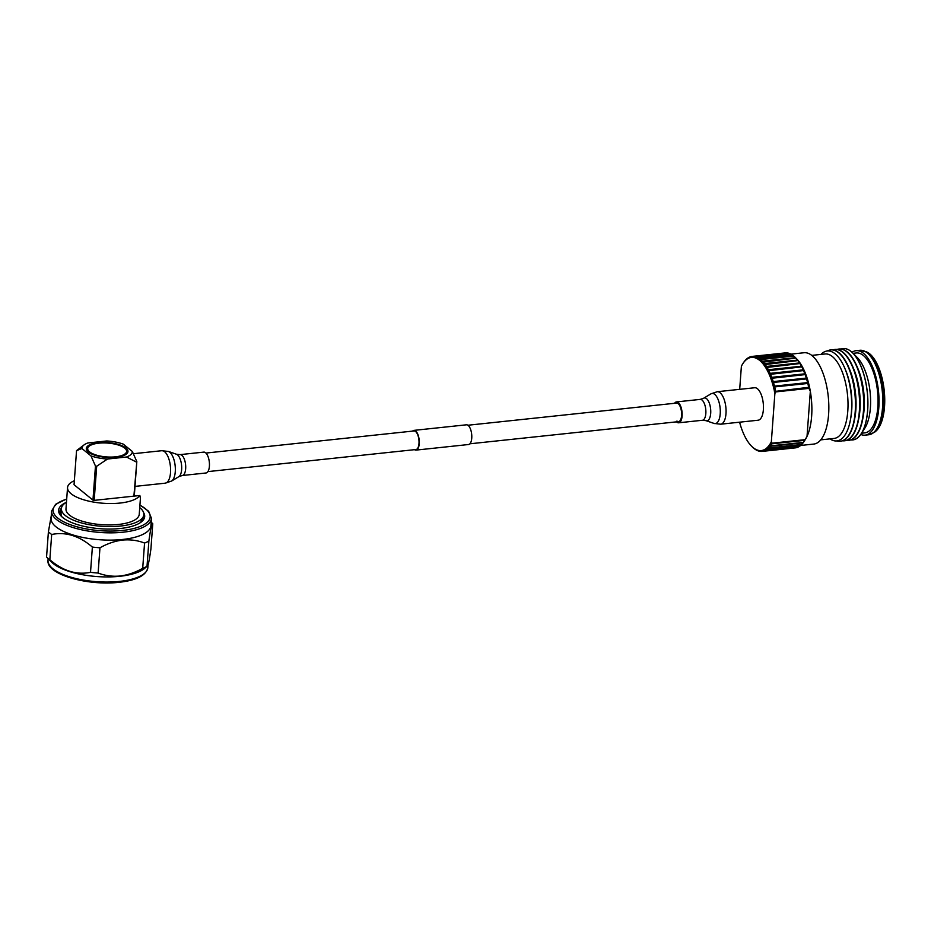 <?xml version="1.0" encoding="UTF-8"?>
<svg xmlns="http://www.w3.org/2000/svg" width="931" height="931" viewBox="0 0 931 931"><rect width="100%" height="100%" fill="white"/><g stroke="black" fill="none" stroke-linecap="round" stroke-linejoin="round"><path stroke-width="1.4" d="M205.937 453.06L413.992 430.96A9.333 3.957 83.9 0 1 418.985 443.505A9.333 3.957 83.9 0 1 415.959 449.522L207.904 471.61M412.584 431.111A9.915 4.201 83.9 0 1 413.934 430.378L466.454 424.804A9.915 4.201 83.9 0 1 471.749 438.129A9.915 4.201 83.9 0 1 468.549 444.518L416.029 450.104A9.915 4.201 83.9 0 1 414.551 449.673M413.934 430.378A9.915 4.201 83.9 0 1 419.229 443.703A9.915 4.201 83.9 0 1 416.029 450.104M205.611 452.769A10.497 4.446 83.9 0 1 209.452 464.185A10.497 4.446 83.9 0 1 206.007 472.983L182.267 475.508A10.497 4.446 83.9 0 0 185.711 466.699A10.497 4.446 83.9 0 0 181.871 455.282A10.497 4.446 83.9 0 0 180.044 454.631L203.784 452.117A10.497 4.446 83.9 0 1 205.611 452.769M140.395 522.617L143.63 517.299L143.828 514.657A41.325 14.698 -175.8 0 1 120.343 526.073A41.325 14.698 -175.8 0 1 61.399 508.605A41.325 14.698 -175.8 0 1 66.462 502.228M139.743 507.604A41.325 14.698 -175.8 0 1 143.828 514.657M61.946 516.833A41.325 14.698 -175.8 0 1 61.05 513.318L61.399 508.605M59.933 512.958A41.79 14.861 -175.8 0 1 61.248 510.654M94.182 500.366L92.96 500.133L95.462 466.024L96.684 466.256L94.182 500.366L133.889 496.142L136.822 461.625L134.285 496.095M76.551 450.616L81.94 448.521A25.253 8.984 -175.8 0 1 84.093 444.878L76.551 450.616L74.049 484.725L92.96 500.133M133.889 496.142L139.859 495.501L140.418 498.364L139.243 514.319A36.74 13.069 -175.8 0 1 118.377 524.467A36.74 13.069 -175.8 0 1 65.973 508.943L67.544 487.541A36.74 13.069 -175.8 0 1 74.34 480.722M116.096 457.296A20.889 7.436 -175.8 0 1 87.665 451.407A20.889 7.436 -175.8 0 1 98.174 442.702A20.889 7.436 -175.8 0 1 121.67 445.588A20.889 7.436 -175.8 0 1 126.197 454.235A20.889 7.436 -175.8 0 1 116.096 457.296M87.677 448.567A19.516 6.936 -175.8 0 1 98.756 443.179A19.516 6.936 -175.8 0 1 126.593 451.43A19.516 6.936 -175.8 0 1 115.514 456.818A19.516 6.936 -175.8 0 1 87.677 448.567L87.584 449.859A19.516 6.936 4.2 0 0 88.329 452.012M136.392 462.044L126.465 457.016A25.253 8.984 -175.8 0 0 132.33 451.477L136.822 461.625M95.462 466.024L90.97 455.876A25.253 8.984 -175.8 0 0 107.507 459.03L96.684 466.256M84.093 444.878A25.253 8.984 -175.8 0 1 87.805 442.981L106.762 440.968A25.253 8.984 -175.8 0 1 123.299 444.134L132.33 451.477M135.321 495.99L134.367 495.129M139.859 495.501A36.74 13.069 -175.8 0 1 119.948 503.066A36.74 13.069 -175.8 0 1 67.544 487.541M81.94 448.521L90.97 455.876M107.507 459.03L126.465 457.016M125.441 454.735A19.516 6.936 4.2 0 0 126.5 452.71L126.593 451.43M143.595 512.655A43.163 15.35 -175.8 0 1 141.012 522.186A43.163 15.35 -175.8 0 1 120.157 528.517A43.163 15.35 -175.8 0 1 61.399 516.333A43.163 15.35 -175.8 0 1 65.985 502.519M122.485 539.48A50.053 17.805 -175.8 0 1 51.089 518.323L51.624 511.049A50.053 17.805 -175.8 0 0 123.02 532.206A50.053 17.805 -175.8 0 0 151.462 518.381L150.927 525.654A50.053 17.805 -175.8 0 1 122.485 539.48M148.867 541.086A56.244 20.005 -175.8 0 1 144.561 543.052L142.699 568.306A56.244 20.005 -175.8 0 0 147.017 566.339L148.867 541.086C150.682 528.284 151.986 522.512 152.765 523.734L150.915 548.987C149.1 561.789 147.808 567.561 147.017 566.339L143.968 568.946A50.053 17.805 -175.8 0 1 119.785 576.289A50.053 17.805 -175.8 0 1 51.647 562.173L46.55 557.052A56.244 20.005 -175.8 0 0 49.832 559.729L51.682 534.475A56.244 20.005 -175.8 0 1 48.4 531.81L46.55 557.052M51.286 515.704L48.4 531.81M51.682 534.475C65.717 531.636 79.286 535.837 92.378 547.079L90.516 572.332C76.482 575.172 62.924 570.971 49.832 559.729M142.699 568.306C135.286 572.495 127.722 575.067 120.018 576.021C112.337 576.708 105.04 575.707 98.116 573.042L99.966 547.789A56.244 20.005 -175.8 0 1 92.378 547.079M99.966 547.789C107.402 543.588 114.967 541.016 122.659 540.073C130.34 539.386 137.648 540.376 144.561 543.052M98.116 573.042A56.244 20.005 -175.8 0 1 90.516 572.332M151.183 522.151L152.765 523.734M62.04 516.938A41.79 14.861 -175.8 0 1 59.875 511.654A41.79 14.861 -175.8 0 1 61.469 508.047M829.987 438.885A45.212 19.167 -96.1 0 0 850.282 420.637A45.212 19.167 -96.1 0 0 844.685 367.989A45.212 19.167 -96.1 0 0 835.13 353.803A45.212 19.167 -96.1 0 0 821.014 354.408M827.345 350.975A45.922 19.47 83.9 0 1 830.65 349.916A45.922 19.47 83.9 0 1 838.645 352.779A45.922 19.47 83.9 0 1 855.438 402.716A45.922 19.47 83.9 0 1 840.344 441.247A45.922 19.47 83.9 0 1 836.899 440.898M840.495 441.224A45.922 19.47 -96.1 0 0 840.646 441.213A45.922 19.47 -96.1 0 0 854.332 420.614A45.922 19.47 -96.1 0 0 848.653 367.151A45.922 19.47 -96.1 0 0 838.947 352.756A45.922 19.47 -96.1 0 0 830.952 349.893A45.922 19.47 -96.1 0 0 830.801 349.905M832.896 349.916A45.922 19.47 83.9 0 1 834.781 349.486A45.922 19.47 83.9 0 1 842.776 352.349A45.922 19.47 83.9 0 1 859.569 402.285A45.922 19.47 83.9 0 1 844.487 440.805A45.922 19.47 83.9 0 1 842.543 440.782M844.638 440.782A45.922 19.47 -96.1 0 0 844.789 440.77A45.922 19.47 -96.1 0 0 858.463 420.172A45.922 19.47 -96.1 0 0 852.784 366.709A45.922 19.47 -96.1 0 0 843.079 352.314A45.922 19.47 -96.1 0 0 835.084 349.451A45.922 19.47 -96.1 0 0 834.932 349.462M837.027 349.474A45.922 19.47 83.9 0 1 838.924 349.044A45.922 19.47 83.9 0 1 846.907 351.906A45.922 19.47 83.9 0 1 863.7 401.843A45.922 19.47 83.9 0 1 848.618 440.363A45.922 19.47 83.9 0 1 846.675 440.34M848.769 440.351A45.922 19.47 -96.1 0 0 848.921 440.328A45.922 19.47 -96.1 0 0 862.606 419.741A45.922 19.47 -96.1 0 0 856.927 366.279A45.922 19.47 -96.1 0 0 847.21 351.871A45.922 19.47 -96.1 0 0 839.227 349.009A45.922 19.47 -96.1 0 0 839.075 349.032M841.159 349.032A45.922 19.47 83.9 0 1 843.055 348.601A45.922 19.47 83.9 0 1 851.05 351.464A45.922 19.47 83.9 0 1 867.843 401.401A45.922 19.47 83.9 0 1 852.749 439.921A45.922 19.47 83.9 0 1 850.818 439.909M770.379 445.879L769.181 445.321A46.841 19.854 -96.1 0 0 770.717 442.935L771.694 443.843A47.749 20.249 -96.1 0 1 770.379 445.879L803.465 442.365A47.749 20.249 -96.1 0 0 804.151 441.352L805.28 439.595A45.922 19.47 -96.1 0 0 807.026 436.395A45.922 19.47 -96.1 0 0 810.331 391.299A45.922 19.47 -96.1 0 0 796.703 358.9L795.237 357.423A47.749 20.249 -96.1 0 0 793.759 356.049L760.674 359.564A47.749 20.249 -96.1 0 1 762.408 361.181L761.616 362.24A46.841 19.854 -96.1 0 0 759.615 360.367L760.674 359.564M771.694 443.843L804.78 440.328L805.606 438.99L805.071 439.804A47.749 20.249 -96.1 0 0 805.14 439.665L807.026 436.395L810.331 391.299L808.911 388.378A47.749 20.249 -96.1 0 0 808.876 388.215L808.69 387.308A47.749 20.249 -96.1 0 0 807.817 383.479L807.584 382.594A47.749 20.249 -96.1 0 0 806.56 378.917L806.304 378.091A47.749 20.249 -96.1 0 0 805.117 374.611L804.838 373.82A47.749 20.249 -96.1 0 0 803.523 370.573L803.209 369.851A47.749 20.249 -96.1 0 0 801.777 366.861L801.44 366.209A47.749 20.249 -96.1 0 0 799.915 363.532L799.554 362.939A47.749 20.249 -96.1 0 0 797.937 360.588L797.553 360.088A47.749 20.249 -96.1 0 0 795.877 358.086L795.481 357.667A47.749 20.249 -96.1 0 0 795.237 357.423M800.648 445.46L813.729 444.075A45.922 19.47 -96.1 0 0 828.823 405.544A45.922 19.47 -96.1 0 0 812.03 355.607A45.922 19.47 -96.1 0 0 804.035 352.744L790.954 354.141M820.723 439.863L834.048 438.454A42.477 18.003 -96.1 0 0 848.001 402.82A42.477 18.003 -96.1 0 0 832.465 356.62A42.477 18.003 -96.1 0 0 825.075 353.978L811.751 355.386M852.749 439.921L852.819 439.921A45.922 19.47 -96.1 0 0 852.819 439.921A45.922 19.47 -96.1 0 0 861.315 433.648A45.922 19.47 -96.1 0 0 867.32 392.207A45.922 19.47 -96.1 0 0 852.738 352.942A45.922 19.47 -96.1 0 0 851.109 351.464A45.922 19.47 -96.1 0 0 843.114 348.601A45.922 19.47 -96.1 0 0 843.09 348.601L843.114 348.601M861.582 433.218L864.818 432.868A40.173 17.037 -96.1 0 0 878.026 399.166A40.173 17.037 -96.1 0 0 863.328 355.467A40.173 17.037 -96.1 0 0 856.334 352.965L853.099 353.315M860.779 434.44A42.477 18.003 -96.1 0 0 865.062 435.161A42.477 18.003 -96.1 0 0 879.015 399.527A42.477 18.003 -96.1 0 0 863.491 353.326A42.477 18.003 -96.1 0 0 856.089 350.684A42.477 18.003 -96.1 0 0 852.051 352.279M866.086 351.569A42.104 17.852 -96.1 0 1 868.448 353.14A42.104 17.852 -96.1 0 1 883.566 393.231A42.104 17.852 -96.1 0 1 874.64 432.193L875.687 431.321A41.325 17.514 -96.1 0 0 884.45 393.08A41.325 17.514 -96.1 0 0 869.612 353.745A41.325 17.514 -96.1 0 0 867.285 352.197L859.837 350.289L856.089 350.684M797.553 360.088L764.479 363.602L763.641 364.638A46.841 19.854 -96.1 0 0 761.698 362.322L795.877 358.086M764.479 363.602A47.749 20.249 -96.1 0 0 762.803 361.6M801.44 366.209L768.354 369.723L767.435 370.701A46.841 19.854 -96.1 0 0 765.666 367.582L799.915 363.532M768.354 369.723A47.749 20.249 -96.1 0 0 766.83 367.035M804.838 373.82L771.752 377.334L770.752 378.219A46.841 19.854 -96.1 0 0 769.227 374.437L803.523 370.573M771.752 377.334A47.749 20.249 -96.1 0 0 770.437 374.087M807.584 382.594L774.511 386.109L773.428 386.854A46.841 19.854 -96.1 0 0 772.218 382.583L806.56 378.917M774.511 386.109A47.749 20.249 -96.1 0 0 773.475 382.432M808.911 388.378L775.826 391.893L774.883 393.487A46.841 19.854 -96.1 0 0 774.534 391.66L808.876 388.215M806.304 378.091L773.219 381.605L772.171 382.42A46.841 19.854 -96.1 0 0 770.798 378.37L805.117 374.611M773.219 381.605A47.749 20.249 -96.1 0 0 772.043 378.126M803.209 369.851L770.123 373.366L769.157 374.297A46.841 19.854 -96.1 0 0 767.505 370.829L801.777 366.861M770.123 373.366A47.749 20.249 -96.1 0 0 768.703 370.375M799.554 362.939L766.469 366.453L765.596 367.477A46.841 19.854 -96.1 0 0 763.723 364.743L797.937 360.588M766.469 366.453A47.749 20.249 -96.1 0 0 764.851 364.102M795.481 357.667L762.408 361.181M804.151 441.352A47.749 20.249 -96.1 0 0 804.78 440.328M801.37 444.809A47.749 20.249 -96.1 0 1 799.845 446.089L766.76 449.603A47.749 20.249 -96.1 0 0 768.284 448.323L801.603 444.483M797.483 447.357A47.749 20.249 -96.1 0 1 795.807 447.811L762.722 451.326A47.749 20.249 -96.1 0 0 764.398 450.872L797.588 447.229M795.225 447.881A47.749 20.249 -96.1 0 0 795.318 447.869L762.233 451.384A47.749 20.249 -96.1 0 1 760.604 451.407L759.487 450.557A46.841 19.854 -96.1 0 1 757.45 450.104L758.439 450.965A47.749 20.249 -96.1 0 0 760.196 451.36L760.511 451.326M755.309 449.138A46.841 19.854 -96.1 0 0 757.369 450.08L758.032 450.825A47.749 20.249 -96.1 0 1 756.275 450.01L755.239 449.091A46.841 19.854 -96.1 0 1 753.191 447.671L754.11 448.556A47.749 20.249 -96.1 0 0 755.867 449.778L755.995 449.766M751.98 446.612A47.749 20.249 -96.1 0 0 752.225 446.868A47.749 20.249 -96.1 0 0 753.703 448.23L753.761 448.218M795.318 447.869A47.749 20.249 -96.1 0 0 795.411 447.858L762.326 451.372A47.749 20.249 -96.1 0 1 762.233 451.384M799.485 446.333A47.749 20.249 -96.1 0 1 797.867 447.206L764.782 450.72A47.749 20.249 -96.1 0 0 766.399 449.848L799.648 446.112M803.15 442.795A47.749 20.249 -96.1 0 1 801.719 444.471L768.634 447.986A47.749 20.249 -96.1 0 0 770.065 446.31L803.15 442.795L804.035 441.457M805.071 439.804L771.985 443.319A47.749 20.249 -96.1 0 0 772.055 443.179L805.14 439.665M744.044 361.915L743.543 362.648A46.841 19.854 -96.1 0 0 742.752 363.812A46.841 19.854 -96.1 0 0 742.019 365.033L741.96 365.138A46.841 19.854 -96.1 0 0 741.39 366.22L739.691 389.333M744.009 361.915A47.749 20.249 -96.1 0 0 743.31 362.939L742.752 363.812M745.335 360.565L746.092 359.471A47.749 20.249 -96.1 0 1 747.628 358.202L747.116 359.075A46.841 19.854 -96.1 0 0 745.335 360.565L745.265 360.623A46.841 19.854 -96.1 0 0 743.601 362.566L744.323 361.484A47.749 20.249 -96.1 0 1 745.754 359.82L745.265 360.623M749.129 357.981L749.979 356.934A47.749 20.249 -96.1 0 1 751.666 356.48L751.084 357.457A46.841 19.854 -96.1 0 0 749.129 357.981L749.059 358.016A46.841 19.854 -96.1 0 0 747.186 359.029L747.989 357.946A47.749 20.249 -96.1 0 1 749.595 357.085L749.059 358.016M753.249 357.411L754.191 356.433L787.265 352.919A47.749 20.249 -96.1 0 1 789.023 353.315L755.937 356.829L755.285 357.876A46.841 19.854 -96.1 0 0 753.249 357.411L753.167 357.411A46.841 19.854 -96.1 0 0 751.154 357.446L752.062 356.422A47.749 20.249 -96.1 0 1 752.143 356.41A47.749 20.249 -96.1 0 1 753.784 356.398L753.167 357.411M755.937 356.829A47.749 20.249 -96.1 0 0 754.191 356.433M757.497 358.889L758.521 358.016L791.606 354.502A47.749 20.249 -96.1 0 1 793.363 355.723L760.278 359.238L759.533 360.297A46.841 19.854 -96.1 0 0 757.497 358.889L757.415 358.842A46.841 19.854 -96.1 0 0 755.367 357.9L756.344 356.969L789.43 353.454A47.749 20.249 -96.1 0 1 791.199 354.269L758.113 357.783L757.415 358.842M760.278 359.238A47.749 20.249 -96.1 0 0 758.521 358.016M742.403 364.475L741.96 365.138M786.963 352.954L753.784 356.398M786.87 352.884A47.749 20.249 -96.1 0 0 785.229 352.896A47.749 20.249 -96.1 0 0 785.136 352.907L752.236 356.398M766.76 449.603L765.619 448.905A46.841 19.854 -96.1 0 0 767.4 447.415L768.284 448.323M762.722 451.326L761.651 450.523A46.841 19.854 -96.1 0 0 763.595 449.987L764.398 450.872M759.487 450.557L760.196 451.36M755.239 449.091L755.867 449.778M739.586 422.185A46.841 19.854 -96.1 0 0 740.506 425.397L740.552 425.548A46.841 19.854 -96.1 0 0 741.926 429.598L741.984 429.761A46.841 19.854 -96.1 0 0 743.508 433.532L743.566 433.671A46.841 19.854 -96.1 0 0 745.219 437.139L745.289 437.267A46.841 19.854 -96.1 0 0 747.069 440.386L747.139 440.503A46.841 19.854 -96.1 0 0 749.013 443.237L749.083 443.331A46.841 19.854 -96.1 0 0 751.038 445.646L751.585 446.193M751.038 445.646L751.108 445.728A46.841 19.854 -96.1 0 0 751.492 446.124A46.841 19.854 -96.1 0 0 753.121 447.602L753.703 448.23M759.568 450.569A46.841 19.854 -96.1 0 0 761.57 450.534L762.326 451.372M764.782 450.72L763.676 449.964A46.841 19.854 -96.1 0 0 765.55 448.951L766.399 449.848M768.634 447.986L767.458 447.346A46.841 19.854 -96.1 0 0 769.122 445.402L770.065 446.31M771.985 443.319L770.763 442.842A46.841 19.854 -96.1 0 0 771.345 441.76L772.055 443.179M808.69 387.308L774.499 391.486A46.841 19.854 -96.1 0 0 773.475 387.028L807.817 383.479M775.604 390.822A47.749 20.249 -96.1 0 0 774.732 386.982M758.113 357.783A47.749 20.249 -96.1 0 0 756.344 356.969M861.315 433.648L864.818 428.179A40.173 17.037 -96.1 0 0 870.078 391.916A40.173 17.037 -96.1 0 0 857.311 357.562L852.738 352.942M794.492 356.829L793.363 355.723M774.883 393.487L771.345 441.76M856.927 366.279L857.812 368.35A42.232 17.898 83.9 0 1 863.037 417.519L862.606 419.741M852.784 366.709L853.669 368.792A42.232 17.898 83.9 0 1 858.894 417.961L858.463 420.172M848.653 367.151L849.538 369.223A42.232 17.898 83.9 0 1 854.763 418.403L854.332 420.614M844.685 367.989L845.406 369.665A42.232 17.898 83.9 0 1 850.62 418.845L850.282 420.637M808.306 383.304L773.37 387.017M809.365 387.913L774.429 391.625M676.942 421.045A9.333 3.957 -96.1 0 0 678.571 421.627A9.333 3.957 -96.1 0 0 681.632 413.806A9.333 3.957 -96.1 0 0 678.222 403.658A9.333 3.957 -96.1 0 0 676.593 403.076L467.932 425.234M676.546 421.848A10.497 4.446 -96.1 0 0 676.86 422.139A10.497 4.446 -96.1 0 0 678.687 422.79A10.497 4.446 -96.1 0 0 682.144 413.981A10.497 4.446 -96.1 0 0 678.303 402.564A10.497 4.446 -96.1 0 0 676.476 401.913A10.497 4.446 -96.1 0 0 674.568 403.286M720.699 424.199L758.09 420.218A16.327 6.924 -96.1 0 0 763.455 406.521A16.327 6.924 -96.1 0 0 757.485 388.762A16.327 6.924 -96.1 0 0 754.645 387.75L717.242 391.718L710.9 393.86A15.164 6.424 -96.1 0 1 714.752 394.383A15.164 6.424 -96.1 0 1 720.291 412.317A15.164 6.424 -96.1 0 1 714.042 423.43L720.699 424.199A16.327 6.924 -96.1 0 0 726.064 410.501A16.327 6.924 -96.1 0 0 720.082 392.742A16.327 6.924 -96.1 0 0 717.242 391.718M180.044 454.631L176.471 454.247A11.486 4.864 83.9 0 1 177.495 454.84A11.486 4.864 83.9 0 1 181.65 466.21A11.486 4.864 83.9 0 1 178.845 476.649L171.583 481.048A15.164 6.424 83.9 0 0 175.284 467.269A15.164 6.424 83.9 0 0 169.803 452.257A15.164 6.424 83.9 0 0 168.441 451.465L161.785 450.709A16.327 6.924 83.9 0 1 164.624 451.721A16.327 6.924 83.9 0 1 170.594 469.48A16.327 6.924 83.9 0 1 165.229 483.177L171.583 481.048M139.918 505.207A48.668 17.317 -175.8 0 1 122.531 530.437A48.668 17.317 -175.8 0 1 62.226 521.046A48.668 17.317 -175.8 0 1 66.695 499.144M119.412 581.421A50.053 17.805 -175.8 0 1 48.016 560.276C45.922 574.427 87.502 585.995 118.959 582.317C136.613 580.339 146.248 575.439 147.843 567.607A50.053 17.805 -175.8 0 1 119.412 581.421M874.64 432.193L868.809 434.754A42.477 18.003 -96.1 0 0 882.763 399.12A42.477 18.003 -96.1 0 0 867.238 352.93A42.477 18.003 -96.1 0 0 859.837 350.289M710.9 393.86L703.638 398.259A11.486 4.864 -96.1 0 1 706.548 398.654A11.486 4.864 -96.1 0 1 710.749 412.247A11.486 4.864 -96.1 0 1 706.012 420.661L702.428 420.265A10.497 4.446 -96.1 0 0 705.884 411.467A10.497 4.446 -96.1 0 0 702.044 400.051A10.497 4.446 -96.1 0 0 700.217 399.399L676.476 401.913M678.571 421.627L469.899 443.796M135.007 486.389L165.229 483.177M133.47 453.711L161.785 450.709M176.471 454.247L168.441 451.465M178.845 476.649L182.267 475.508M66.706 498.958L55.604 504.299L51.624 511.049M48.133 558.647L48.016 560.276M148.029 565.094L147.843 567.607M139.929 504.998L148.634 511.259L151.462 518.381M785.229 352.896L752.143 356.41M751.492 446.124L752.225 446.868M868.809 434.754L865.062 435.161M706.012 420.661L714.042 423.43M703.638 398.259L700.217 399.399M702.428 420.265L678.687 422.79"/></g></svg>
